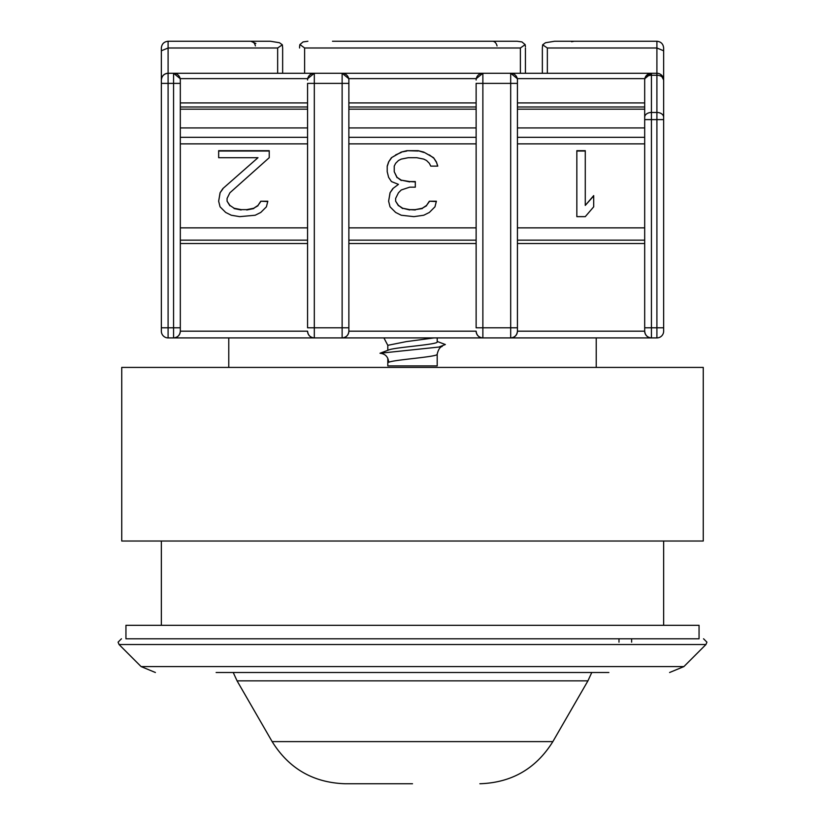 <?xml version="1.0" encoding="UTF-8"?>
<svg xmlns="http://www.w3.org/2000/svg" width="825" height="825" viewBox="0 0 825 825"><rect width="100%" height="100%" fill="white"/><g stroke="black" fill="none" stroke-linecap="round" stroke-linejoin="round"><path stroke-width="1.24" d="M596.227 367.414L596.227 337.91M228.773 367.414L228.773 337.91M663.651 625.309L663.651 541.025M161.349 625.309L161.349 541.025M125.947 638.787L699.053 638.787L699.053 625.309L125.947 625.309L125.947 638.787M683.904 666.579L705.932 644.542L119.068 644.542L141.096 666.579L683.904 666.579L669.601 672.499M618.987 638.787L618.987 642.159M216.129 672.499L233.217 672.499L237.074 680.862L587.926 680.862L591.783 672.499L608.871 672.499L216.129 672.499M631.63 642.159L631.63 638.787M237.074 680.862L272.147 741.613L552.853 741.613L587.926 680.862M412.5 783.75L345.128 783.75L412.5 783.75M663.651 47.994C663.228 43.931 660.98 41.683 656.906 41.25C660.98 41.683 663.228 43.931 663.651 47.994L663.651 80.015A6.744 6.744 0 0 0 660.804 74.518A6.744 3.372 -54.7 0 1 661.681 76.642A6.744 4.764 0 0 0 656.906 75.25L656.906 73.281A6.744 6.744 0 0 1 660.804 74.518L663.651 80.015L663.651 331.176A6.744 6.744 0 0 1 656.906 337.91L168.094 337.91A6.744 6.744 0 0 1 161.349 331.176L161.349 50.789L161.349 83.387L168.094 83.387L168.094 73.281A6.744 6.744 0 0 0 161.349 80.015C161.772 75.952 164.02 73.703 168.094 73.281L657.257 73.281M663.651 331.176A6.744 6.744 0 0 1 656.906 337.91L656.906 327.803L651.43 327.803L651.43 112.458A6.744 4.764 180 0 0 644.686 117.222L644.686 80.015A6.744 4.764 0 0 1 651.43 75.25L651.43 73.786A6.744 6.229 180 0 0 644.686 80.015A6.744 6.744 0 0 1 651.43 73.281L644.83 78.622L517.285 78.622L510.685 73.281A6.744 6.744 0 0 1 517.43 80.015L517.43 331.176A6.744 6.744 0 0 1 510.685 337.91C514.748 337.487 516.997 335.239 517.43 331.176L517.43 327.803L482.873 327.803L482.873 337.91C478.809 337.487 476.561 335.239 476.128 331.176L348.872 331.176A6.744 6.744 0 0 1 342.127 337.91C346.191 337.487 348.439 335.239 348.872 331.176L348.872 80.015A6.744 6.744 0 0 0 342.127 73.281L348.728 78.622L476.272 78.622L482.873 73.281L482.873 83.387L510.685 83.387L510.685 73.281A6.744 6.744 0 0 1 517.43 80.015M387.802 350.305L387.802 345.324L383.914 337.91L377.943 337.91L447.057 337.91L437.198 337.91L437.198 341.88C438.766 344.582 394.587 347.273 388.699 349.965L380.005 353.255L438.859 347.057L445.356 344.53L437.198 341.457M380.005 353.255C385.285 353.791 388.183 356.792 388.699 362.268C394.577 359.576 438.766 356.874 437.188 354.183L437.198 365.898L387.802 365.898L387.802 358.298M161.349 47.994C161.772 43.931 164.02 41.683 168.094 41.25C164.02 41.683 161.772 43.931 161.349 47.994L161.349 50.789L168.094 47.994L168.094 73.281M462.227 337.91L474.024 337.91M293.669 337.91L305.467 337.91M460.958 73.281L364.042 73.281M254.935 73.281L232.949 73.281M592.051 73.281L570.065 73.281M239.374 41.25L270.363 41.25L279.479 42.725L282.346 44.808L282.645 47.994L282.346 44.808L277.654 47.994L168.094 47.994L168.094 41.25L270.363 41.25M307.57 243.519L180.314 243.519L180.314 331.176A6.744 6.744 0 0 1 173.57 337.91C177.633 337.487 179.881 335.239 180.314 331.176A6.744 6.744 0 0 1 173.57 337.91L173.57 327.803L161.349 327.803M348.872 83.387L342.127 83.387L342.127 327.803L348.872 327.803L348.872 331.176A6.744 6.744 0 0 1 342.127 337.91L342.127 327.803L314.315 327.803L314.315 337.91C310.252 337.487 308.003 335.239 307.57 331.176L180.314 331.176L180.314 80.015A6.744 6.744 -0 0 0 173.57 73.281L180.17 78.622L307.715 78.622L314.315 73.281L314.315 83.387L342.127 83.387L342.127 73.281A6.744 6.744 0 0 1 348.872 80.015M661.681 76.642A6.744 4.764 0 0 1 663.651 80.015L663.651 119.604L644.686 119.604L644.686 117.222L644.686 327.803L651.43 327.803L651.43 337.91C647.367 337.487 645.119 335.239 644.686 331.176L517.43 331.176A6.744 6.744 0 0 1 510.685 337.91L510.685 83.387L517.43 83.387M520.379 73.281L520.379 47.994L304.621 47.994L299.898 44.519L299.568 46.726L299.857 44.622L303.064 41.92L307.89 41.25L303.064 41.92M663.651 80.015L663.651 50.789L656.906 47.994L547.346 47.994L542.654 44.808L545.521 42.725L554.637 41.25L545.521 42.725L542.654 44.808L542.355 47.994L542.654 44.808M255.399 45.932A6.744 4.764 -90 0 0 250.852 41.25L255.874 43.488M525.174 44.694L525.432 46.726L525.102 44.519M299.568 46.726L299.568 47.994M387.802 345.324L406.282 341.622L434.053 337.91M307.57 327.803L307.57 83.387L314.315 83.387L314.315 327.803L307.57 327.803M180.314 102.919L307.57 102.919L307.57 83.387M314.315 337.91A6.744 6.744 0 0 1 307.57 331.176A6.744 6.744 0 0 0 314.315 337.91M476.128 327.803L476.128 83.387L482.873 83.387L482.873 327.803L476.128 327.803M348.872 102.919L476.128 102.919L476.128 83.387M482.873 337.91A6.744 6.744 0 0 1 476.128 331.176A6.744 6.744 0 0 0 482.873 337.91M644.686 327.803L644.686 331.176L644.686 327.803M651.43 337.91A6.744 6.744 0 0 1 644.686 331.176A6.744 6.744 0 0 0 651.43 337.91M520.379 47.994L525.143 44.622L521.936 41.92L517.11 41.25L332.496 41.25M525.432 73.281L525.432 47.994M542.355 47.994L542.355 73.281M656.906 73.281L656.906 41.25L554.637 41.25M476.128 80.015A6.744 6.744 0 0 1 482.873 73.281A6.744 6.744 0 0 0 476.128 80.015M307.57 80.015A6.744 6.744 0 0 1 314.315 73.281A6.744 6.744 0 0 0 307.57 80.015M282.645 73.281L282.645 47.994M497.042 45.932A6.744 4.764 90 0 0 492.504 41.25L517.11 41.25M234.104 208.23L241.137 209.632L246.747 209.632L253.77 208.23L257.988 205.415L260.793 201.207L267.816 201.207L266.413 206.817L260.793 212.438L255.183 215.243L239.724 216.645L231.299 215.243L225.679 212.438L220.058 206.817L218.656 201.207L220.058 192.782L222.874 188.574L257.988 157.699L218.656 157.699L218.656 150.676L269.228 150.676L269.228 157.699L229.897 192.782L227.081 198.402L227.081 201.207L229.897 205.415L234.104 208.23L229.897 205.415M409.695 187.172L401.259 189.977L398.454 192.782L395.639 198.402L395.639 201.207L398.454 205.415L402.672 208.23L409.695 209.632L415.305 209.632L422.328 208.23L426.546 205.415L429.361 201.207L436.384 201.207L434.971 206.817L429.361 212.438L423.741 215.243L413.903 216.645L401.259 215.243L395.639 212.438L390.029 206.817L388.616 201.207L390.029 192.782L392.834 188.574L398.454 184.367L391.432 181.562L388.616 177.344L387.214 171.734L387.214 166.114L388.616 161.906L391.432 157.699L401.259 152.078L406.88 150.676L418.12 150.676L423.741 152.078L433.568 157.699L436.384 161.906L437.786 166.114L430.763 166.114L429.361 163.309L426.546 160.504L423.741 159.101L416.718 157.699L408.282 157.699L401.259 159.101L398.454 160.504L395.639 163.309L394.237 166.114L394.237 171.734L397.052 177.344L401.259 180.149L409.695 181.562L415.305 181.562L415.305 187.172L409.695 187.172M585.276 216.645L576.84 216.645L576.84 150.676L585.276 150.676L585.276 205.415L593.701 195.597L593.701 206.817L585.276 216.645M517.43 106.992L644.686 106.992M348.872 106.992L476.128 106.992M180.314 106.992L307.57 106.992M388.699 349.965L385.471 351.192M246.747 209.632L241.137 209.632M241.137 209.973L234.104 208.57M229.897 205.765L227.081 201.207M269.228 157.699L269.228 151.027L218.656 151.027L218.656 157.699M222.874 188.574L257.988 157.699M222.874 188.925L220.058 192.782M220.058 193.132L218.656 201.207M267.733 201.558L260.793 201.207M260.793 201.558L257.988 205.415M257.988 205.765L253.77 208.23M253.77 208.57L246.747 209.973M415.305 187.172L415.305 181.902L409.695 181.562M409.695 181.902L401.259 180.149M401.259 180.5L397.052 177.344M397.052 177.695L394.237 171.734M437.662 166.114L436.384 161.906M436.384 162.257L433.568 157.699M433.568 158.049L429.361 154.894M429.361 155.234L423.741 152.078M423.741 152.429L418.12 150.676M418.12 151.027L406.88 150.676M406.88 151.027L401.259 152.078M401.259 152.429L395.639 154.894M395.639 155.234L391.432 157.699M391.432 158.049L388.616 161.906M388.616 162.257L387.214 166.464L387.214 171.734M392.834 188.574L398.454 184.367M392.834 188.925L390.029 192.782M390.029 193.132L388.616 201.207M436.291 201.558L429.361 201.207M429.361 201.558L426.546 205.415M426.546 205.765L422.328 208.23M422.328 208.57L415.305 209.632M415.305 209.973L409.695 209.632M409.695 209.973L402.672 208.23M402.672 208.57L398.454 205.415M398.454 205.765L395.639 201.207M585.276 151.027L576.84 151.027L576.84 216.645M593.701 206.817L593.701 195.938L585.276 205.415M703.261 367.414L121.739 367.414L121.739 541.025L703.261 541.025L703.261 367.414M517.43 102.919L644.686 102.919M348.872 227.865L476.128 227.865M517.43 227.865L644.686 227.865M644.686 109.158L517.43 109.158M476.128 109.158L348.872 109.158M180.314 327.803L173.57 327.803L173.57 83.387L168.094 83.387L168.094 337.91A6.744 6.744 0 0 1 161.349 331.176M180.314 83.387L173.57 83.387L173.57 73.281M304.621 47.994L304.621 73.281M547.346 47.994L547.346 73.281M663.651 117.222A6.744 4.764 180 0 0 656.906 112.458L656.906 75.25L651.43 75.25L651.43 112.458L656.906 112.458L656.906 327.803L663.651 327.803M277.654 73.281L277.654 47.994M348.872 243.519L476.128 243.519M517.43 243.519L644.686 243.519M307.57 143.87L180.314 143.87M180.314 227.865L307.57 227.865M476.128 143.87L348.872 143.87M644.686 143.87L517.43 143.87M307.57 137.332L180.314 137.332M476.128 137.332L348.872 137.332M644.686 137.332L517.43 137.332M180.314 127.927L307.57 127.927M348.872 127.927L476.128 127.927M517.43 127.927L644.686 127.927M307.57 109.158L180.314 109.158M121.45 638.787L118.078 642.159L119.068 644.542M141.096 666.579L155.399 672.499M705.932 644.542L706.922 642.159L703.55 638.787M272.147 741.613C288.977 768.653 313.304 782.698 345.128 783.75M552.853 741.613C536.023 768.653 511.696 782.698 479.872 783.75M571.612 41.745L574.148 41.25M437.188 354.183C438.271 349.614 439.972 347.005 442.293 346.366M307.57 240.147L180.314 240.147M348.872 240.147L476.128 240.147M517.43 240.147L644.686 240.147"/></g></svg>
